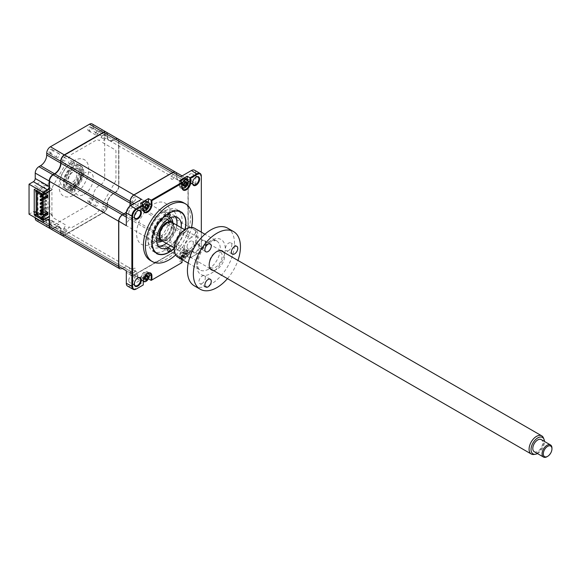 <?xml version="1.0" encoding="UTF-8"?>
<svg xmlns="http://www.w3.org/2000/svg" width="581" height="581" viewBox="0 0 581 581"><rect width="100%" height="100%" fill="white"/><g stroke="black" fill="none" stroke-linecap="round" stroke-linejoin="round"><path stroke-width="0.44" stroke-dasharray="2.9 2.18" d="M50.569 152.992A2.186 1.264 -60 0 1 49.472 153.094A2.186 1.264 -60 0 1 49.138 151.343A2.186 1.264 -60 0 1 50.569 149.419A2.186 1.264 -60 0 1 51.658 149.31A2.186 1.264 -60 0 1 51.992 151.06A2.186 1.264 -60 0 1 50.569 152.992M57.984 157.269A2.186 1.264 -60 0 1 56.887 157.378A2.186 1.264 -60 0 1 56.553 155.628A2.186 1.264 -60 0 1 57.984 153.704A2.186 1.264 -60 0 1 59.073 153.595A2.186 1.264 -60 0 1 59.407 155.345A2.186 1.264 -60 0 1 57.984 157.269M89.351 201.738A2.186 1.264 -60 0 1 88.254 201.847A2.186 1.264 -60 0 1 87.92 200.096A2.186 1.264 -60 0 1 89.351 198.172A2.186 1.264 -60 0 1 90.44 198.063A2.186 1.264 -60 0 1 90.774 199.813A2.186 1.264 -60 0 1 89.351 201.738M96.766 206.015A2.186 1.264 -60 0 1 95.669 206.124A2.186 1.264 -60 0 1 95.335 204.374A2.186 1.264 -60 0 1 96.766 202.449A2.186 1.264 -60 0 1 97.855 202.341A2.186 1.264 -60 0 1 98.189 204.091A2.186 1.264 -60 0 1 96.766 206.015M89.351 130.594A2.186 1.264 -60 0 1 88.254 130.703A2.186 1.264 -60 0 1 87.92 128.953A2.186 1.264 -60 0 1 89.351 127.028A2.186 1.264 -60 0 1 90.44 126.919A2.186 1.264 -60 0 1 90.774 128.67A2.186 1.264 -60 0 1 89.351 130.594M96.766 131.313A2.186 1.264 120 0 0 95.335 133.238A2.186 1.264 120 0 0 95.669 134.988A2.186 1.264 120 0 0 96.766 134.879A2.186 1.264 120 0 0 98.189 132.955A2.186 1.264 120 0 0 97.855 131.204A2.186 1.264 120 0 0 96.766 131.313M69.96 163.443A1.794 1.031 -60 0 1 69.059 163.53A1.794 1.031 -60 0 1 68.79 162.092A1.794 1.031 -60 0 1 69.96 160.516A1.794 1.031 -60 0 1 70.853 160.429A1.794 1.031 -60 0 1 71.129 161.867A1.794 1.031 -60 0 1 69.96 163.443M73.293 162.44A1.794 1.031 120 0 0 72.124 164.024A1.794 1.031 120 0 0 72.4 165.454A1.794 1.031 120 0 0 73.293 165.367A1.794 1.031 120 0 0 74.462 163.791A1.794 1.031 120 0 0 74.194 162.353A1.794 1.031 120 0 0 73.293 162.44M69.96 186.639A13.545 7.822 -60 0 1 63.184 187.307A13.545 7.822 -60 0 1 61.107 176.457A13.545 7.822 -60 0 1 69.96 164.517A13.545 7.822 -60 0 1 76.728 163.849A13.545 7.822 -60 0 1 78.805 174.699A13.545 7.822 -60 0 1 69.96 186.639M72.865 188.317A13.545 7.822 -60 0 1 66.089 188.985A13.545 7.822 -60 0 1 64.012 178.135A13.545 7.822 -60 0 1 72.865 166.195A13.545 7.822 -60 0 1 79.633 165.527A13.545 7.822 -60 0 1 81.71 176.377A13.545 7.822 -60 0 1 72.865 188.317M69.96 190.641A1.794 1.031 -60 0 1 69.059 190.728A1.794 1.031 -60 0 1 68.79 189.297A1.794 1.031 -60 0 1 69.96 187.714A1.794 1.031 -60 0 1 70.853 187.627A1.794 1.031 -60 0 1 71.129 189.065A1.794 1.031 -60 0 1 69.96 190.641M73.293 189.646A1.794 1.031 120 0 0 72.124 191.222A1.794 1.031 120 0 0 72.4 192.66A1.794 1.031 120 0 0 73.293 192.565A1.794 1.031 120 0 0 74.462 190.989A1.794 1.031 120 0 0 74.194 189.551A1.794 1.031 120 0 0 73.293 189.646M50.569 224.128A2.186 1.264 -60 0 1 49.472 224.237A2.186 1.264 -60 0 1 49.138 222.487A2.186 1.264 -60 0 1 50.569 220.562A2.186 1.264 -60 0 1 51.658 220.453A2.186 1.264 -60 0 1 51.992 222.203A2.186 1.264 -60 0 1 50.569 224.128M57.984 224.84A2.186 1.264 120 0 0 56.553 226.764A2.186 1.264 120 0 0 56.887 228.515A2.186 1.264 120 0 0 57.984 228.406A2.186 1.264 120 0 0 59.407 226.481A2.186 1.264 120 0 0 59.073 224.731A2.186 1.264 120 0 0 57.984 224.84M49.443 187.852A2.97 1.714 120 0 0 49.69 186.566L49.69 181.141A4.895 2.825 -60 0 1 53.147 175.15L54.759 174.22A9.085 5.251 120 0 0 61.179 163.094L61.179 161.235A4.895 2.825 -60 0 1 64.644 155.243L103.694 132.693A4.895 2.825 -60 0 1 107.158 134.69L107.158 136.55A9.085 5.251 120 0 0 113.585 140.261L115.191 139.331A4.895 2.825 -60 0 1 118.655 141.328L118.655 186.428A4.895 2.825 -60 0 1 115.191 192.42L113.585 193.35A9.085 5.251 120 0 0 107.158 204.476L107.158 206.335A4.895 2.825 -60 0 1 103.694 212.326L64.644 234.877A4.895 2.825 -60 0 1 61.179 232.879L61.179 231.02A9.085 5.251 120 0 0 54.759 227.309L53.147 228.239A4.895 2.825 -60 0 1 49.69 226.241L49.69 220.816A2.97 1.714 120 0 0 49.443 219.821M106.192 132.083A5.244 3.028 -60 0 1 107.158 134.407L107.158 134.69M92.103 123.942A5.244 3.028 -60 0 1 93.192 126.346L107.158 134.407L107.158 136.266A8.737 5.047 120 0 0 108.967 140.261A8.737 5.047 120 0 0 113.339 139.832L114.944 138.903L115.191 139.331M93.192 126.346L93.192 128.198A8.737 5.047 120 0 0 95.001 132.199A8.737 5.047 120 0 0 99.373 131.771L100.978 130.841L114.944 138.903A5.244 3.028 -60 0 1 117.565 138.641A5.244 3.028 -60 0 1 118.655 141.045L118.655 141.328M100.978 130.841A5.244 3.028 -60 0 1 103.6 130.58A5.244 3.028 -60 0 1 104.689 132.984L118.655 141.045L118.655 186.428M104.689 132.984L104.689 178.076L118.655 186.138A5.244 3.028 -60 0 1 114.944 192.558L113.339 193.488A8.737 5.047 120 0 0 107.158 204.192L107.158 206.335M35.23 217.752L35.23 212.755A2.622 1.511 120 0 0 34.686 211.557A2.622 1.511 120 0 0 33.378 211.687L29.05 214.178M104.689 178.076A5.244 3.028 -60 0 1 100.978 184.497L99.373 185.426A8.737 5.047 120 0 0 93.192 196.131L93.192 197.983L107.158 206.044A5.244 3.028 -60 0 1 103.447 212.472L64.644 234.877M61.753 235.261A5.244 3.028 -60 0 1 60.685 232.879L61.179 232.879M93.192 197.983A5.244 3.028 -60 0 1 89.481 204.403L50.431 226.953L64.397 235.014A5.244 3.028 -60 0 1 61.797 235.29M103.694 212.326L89.481 204.403M50.431 226.953A5.244 3.028 -60 0 1 47.809 227.215M47.787 227.2A5.244 3.028 -60 0 1 46.72 224.811L46.72 222.959A8.737 5.047 120 0 0 44.911 218.957A8.737 5.047 120 0 0 40.547 219.393L38.934 220.315A5.244 3.028 -60 0 1 36.312 220.577M46.72 224.811L60.685 232.879L60.685 231.02A8.737 5.047 120 0 0 58.877 227.018A8.737 5.047 120 0 0 54.512 227.454L52.9 228.384A5.244 3.028 -60 0 1 50.409 228.703M38.934 220.315L53.147 228.239M49.443 190.989L52.406 189.275L52.406 187.816A2.622 1.511 -60 0 1 52.951 185.993L65.842 163.66L63.206 162.135A3.145 1.816 -60 0 1 63.206 158.504A3.145 1.816 -60 0 1 66.35 156.688L68.994 158.206L70.468 155.643A2.622 1.511 -60 0 1 71.783 154.263L96.555 139.956A2.622 1.511 -60 0 1 97.869 139.825L99.351 140.682L101.987 136.114A3.145 1.816 -60 0 1 105.132 134.298A3.145 1.816 -60 0 1 105.132 137.929L102.496 142.498L115.387 149.942A2.622 1.511 -60 0 1 115.931 151.14L115.931 179.754A2.622 1.511 -60 0 1 115.387 181.577L102.496 203.909L105.132 205.434A3.145 1.816 -60 0 1 105.132 209.066A3.145 1.816 -60 0 1 101.987 210.881L99.351 209.363L97.869 211.927A2.622 1.511 -60 0 1 96.555 213.307L71.783 227.614A2.622 1.511 -60 0 1 70.468 227.745L68.994 226.888L66.35 231.456A3.145 1.816 -60 0 1 63.206 233.271A3.145 1.816 -60 0 1 63.206 229.64L65.842 225.072L52.951 217.628A2.622 1.511 -60 0 1 52.406 216.43L52.406 214.963L49.443 216.677M52.406 189.275L40.176 182.216L34.737 185.354L37.947 187.213L34.243 189.348M35.659 214.215L37.947 212.9L37.947 187.213M37.947 212.9L34.737 211.041L40.176 207.904L52.406 214.963M148.126 240.331A24.032 13.879 -60 0 1 158.62 216.147A24.032 13.879 -60 0 1 177.14 209.705A24.032 13.879 -60 0 1 182.114 220.707A24.032 13.879 -60 0 1 171.62 244.891A24.032 13.879 -60 0 1 153.101 251.333A24.032 13.879 -60 0 1 148.126 240.331M150.326 260.426A33.299 19.224 120 0 0 175.985 251.508A33.299 19.224 120 0 0 190.517 217.998A33.299 19.224 120 0 0 183.625 202.754M175.636 254.943A33.299 19.224 120 0 0 191.527 227.418M137.653 210.823A4.459 2.571 120 0 0 137.472 210.918A4.459 2.571 120 0 0 134.32 216.379L134.32 216.807M128.764 213.169A4.459 2.571 -60 0 1 130.703 208.681A4.459 2.571 -60 0 1 134.138 207.49A4.459 2.571 -60 0 1 135.061 209.53A4.459 2.571 -60 0 1 133.122 214.011A4.459 2.571 -60 0 1 129.686 215.21A4.459 2.571 -60 0 1 128.764 213.169M187.017 246.802A4.459 2.571 -60 0 1 188.963 242.321A4.459 2.571 -60 0 1 192.398 241.122A4.459 2.571 -60 0 1 193.32 243.163A4.459 2.571 -60 0 1 191.374 247.651A4.459 2.571 -60 0 1 187.946 248.842A4.459 2.571 -60 0 1 187.017 246.802M192.58 250.012A4.459 2.571 120 0 0 193.502 252.052A4.459 2.571 120 0 0 196.937 250.861A4.459 2.571 120 0 0 198.884 246.373A4.459 2.571 120 0 0 197.961 244.332A4.459 2.571 120 0 0 195.732 244.557A4.459 2.571 120 0 0 192.58 250.012L192.58 250.44A4.982 2.876 120 0 0 196.102 252.474A4.982 2.876 120 0 0 199.624 246.373A4.982 2.876 120 0 0 196.102 244.34A4.982 2.876 120 0 0 192.58 250.44M187.017 179.529A4.459 2.571 -60 0 1 188.963 175.048A4.459 2.571 -60 0 1 192.398 173.85A4.459 2.571 -60 0 1 193.32 175.89A4.459 2.571 -60 0 1 191.374 180.379A4.459 2.571 -60 0 1 187.946 181.57A4.459 2.571 -60 0 1 187.017 179.529M195.913 177.183A4.459 2.571 120 0 0 195.732 177.285A4.459 2.571 120 0 0 192.58 182.739L192.58 183.168M128.764 280.441A4.459 2.571 -60 0 1 130.703 275.953A4.459 2.571 -60 0 1 134.138 274.762A4.459 2.571 -60 0 1 135.061 276.803A4.459 2.571 -60 0 1 133.122 281.284A4.459 2.571 -60 0 1 129.686 282.482A4.459 2.571 -60 0 1 128.764 280.441M137.653 278.096A4.459 2.571 120 0 0 137.472 278.19A4.459 2.571 120 0 0 134.32 283.651L134.32 284.08M145.068 278.495A2.883 1.663 120 0 0 146.535 275.394A2.883 1.663 120 0 0 144.495 274.217A2.883 1.663 120 0 0 142.454 277.747A2.883 1.663 120 0 0 144.611 278.851M148.293 273.121A5.592 3.232 120 0 0 147.291 271.726A5.592 3.232 120 0 0 142.977 273.23A5.592 3.232 120 0 0 140.537 278.858L140.537 283.39L143.26 281.814M143.696 281.56L148.445 278.822L148.445 274.29A5.592 3.232 120 0 0 148.351 273.353M181.236 255.357A2.883 1.663 120 0 0 183.276 256.533A2.883 1.663 120 0 0 185.317 253.004A2.883 1.663 120 0 0 183.276 251.827A2.883 1.663 120 0 0 181.236 255.357M118.778 221.172L118.778 266.272A5.069 2.927 120 0 0 122.359 268.335L124.087 267.623A8.737 5.047 -60 0 1 128.459 267.195A8.737 5.047 -60 0 1 130.267 271.189L130.267 273.048A5.244 3.028 120 0 0 131.357 275.445A5.244 3.028 120 0 0 133.979 275.191L173.029 252.641L180.568 256.991L191.447 250.716A6.115 3.53 120 0 0 195.768 243.221L201.331 246.86L201.331 232.153L201.331 246.431A6.115 3.53 -60 0 1 197.003 253.926L189.951 258L187.227 256.432L187.227 251.9A5.592 3.232 120 0 0 186.073 249.336A5.592 3.232 120 0 0 181.759 250.839A5.592 3.232 120 0 0 179.318 256.468L179.318 260.992L182.042 262.568L182.042 258.037A5.592 3.232 120 0 1 185.993 251.188L186.363 250.97A6.115 3.53 120 0 0 182.042 258.465L179.318 256.468M187.227 256.432L179.318 260.992M201.331 246.86A5.592 3.232 -60 0 1 197.38 253.708A5.592 3.232 -60 0 1 197.373 253.708L189.951 258L189.951 253.469A5.592 3.232 120 0 0 188.789 250.905A5.592 3.232 120 0 0 185.993 251.188M127.58 286.121A6.115 3.53 120 0 0 130.638 285.823L141.517 279.541L133.855 274.973L172.906 252.43A5.069 2.927 120 0 0 176.493 246.221L176.74 244.361A8.737 5.047 -60 0 1 182.913 233.664L184.526 232.734A5.244 3.028 120 0 0 188.229 226.314L188.229 181.214A5.244 3.028 120 0 0 187.147 178.817A5.244 3.028 120 0 0 184.526 179.071L184.402 179.144A5.069 2.927 120 0 1 187.983 181.214L187.983 226.314L195.768 230.664A5.244 3.028 120 0 1 192.064 237.084L190.459 238.014L182.913 233.664M126.317 270.761A5.244 3.028 120 0 0 127.399 273.164A5.244 3.028 120 0 0 130.021 272.903L131.626 271.973A8.737 5.047 -60 0 1 135.998 271.545A8.737 5.047 -60 0 1 137.806 275.547L137.806 277.398A5.244 3.028 120 0 0 138.895 279.802A5.244 3.028 120 0 0 141.517 279.541M187.983 181.214L195.768 185.571L195.768 173.007A6.115 3.53 120 0 0 194.504 170.211M195.768 185.571A5.244 3.028 120 0 0 194.686 183.168A5.244 3.028 120 0 0 192.064 183.429L190.459 184.359A8.737 5.047 -60 0 1 186.087 184.787A8.737 5.047 -60 0 1 184.279 180.785L184.279 178.933A5.244 3.028 120 0 0 183.189 176.53A5.244 3.028 120 0 0 180.568 176.791M180.568 256.991A5.244 3.028 120 0 0 184.279 250.571L184.279 248.719A8.737 5.047 -60 0 1 190.459 238.014M187.983 226.314A5.069 2.927 120 0 1 184.402 232.516L192.064 237.084M192.064 183.429L184.526 179.071L182.913 180.001A8.737 5.047 -60 0 1 178.549 180.437A8.737 5.047 -60 0 1 176.74 176.435L176.74 174.576A5.244 3.028 120 0 0 175.651 172.179M184.279 178.933L176.493 174.576A5.069 2.927 120 0 0 172.906 172.513L133.855 195.056M141.517 199.341A5.244 3.028 120 0 0 137.806 205.761L137.806 207.613A8.737 5.047 -60 0 1 131.626 218.318L130.021 219.248A5.244 3.028 120 0 0 126.317 225.668M129.824 206.175A8.737 5.047 -60 0 1 126.389 212.123M119.86 268.814A5.244 3.028 120 0 0 122.482 268.553L130.021 272.903M133.855 274.973A5.069 2.927 120 0 1 130.267 272.903L137.806 277.398M172.906 252.43L173.029 252.641A5.244 3.028 120 0 0 176.74 246.221L184.279 250.571M195.768 243.221L195.768 230.664M191.447 250.716L197.373 253.708M185.31 182.006A2.883 1.663 120 0 0 185.317 181.868A2.883 1.663 120 0 0 183.276 180.684A2.883 1.663 120 0 0 181.236 184.221A2.883 1.663 120 0 0 183.015 185.528A2.883 1.663 120 0 0 185.252 182.499M179.318 180.793L179.318 185.324A5.592 3.232 120 0 0 180.48 187.888A5.592 3.232 120 0 0 182.194 188.062M182.419 187.997A5.592 3.232 120 0 0 187.227 180.756L187.227 179.878M182.042 182.361L182.042 187.322M146.528 204.396A2.883 1.663 120 0 0 146.535 204.258A2.883 1.663 120 0 0 144.495 203.081A2.883 1.663 120 0 0 142.454 206.611A2.883 1.663 120 0 0 144.611 207.715M144.756 207.62A2.883 1.663 120 0 0 146.514 204.563M140.537 203.183L140.537 207.715A5.592 3.232 120 0 0 141.699 210.278A5.592 3.232 120 0 0 143.413 210.453M143.638 210.387A5.592 3.232 120 0 0 148.445 203.147L148.445 202.268M143.26 204.752L143.26 209.712M147.392 273.477A5.592 3.232 120 0 0 147.211 273.578A5.592 3.232 120 0 0 143.26 280.427L143.26 284.959L140.537 283.39M143.26 280.855L140.537 278.858M190.691 257.572L190.691 253.469A6.115 3.53 120 0 0 186.363 250.97M182.042 258.465L182.042 259.562M174.336 248.232A24.032 13.879 120 0 0 185.07 229.648M74.528 169.659A10.487 6.057 -60 0 1 79.771 169.136A10.487 6.057 -60 0 1 81.384 177.539A10.487 6.057 -60 0 1 74.528 186.784A10.487 6.057 -60 0 1 69.284 187.3A10.487 6.057 -60 0 1 67.679 178.897A10.487 6.057 -60 0 1 74.528 169.659M73.293 166.086A13.98 8.076 -60 0 1 83.185 171.794A13.98 8.076 -60 0 1 73.293 188.919A13.98 8.076 -60 0 1 63.409 183.211A13.98 8.076 -60 0 1 73.293 166.086M73.91 189.283A13.98 8.076 120 0 0 83.802 172.158A13.98 8.076 120 0 0 73.91 166.449A13.98 8.076 120 0 0 64.026 183.567A13.98 8.076 120 0 0 73.91 189.283M73.91 194.984A20.974 12.107 120 0 0 88.74 169.303A20.974 12.107 120 0 0 73.91 160.741A20.974 12.107 120 0 0 59.08 186.421A20.974 12.107 120 0 0 73.91 194.984M165.861 212.399A1.75 1.009 120 0 0 165.498 211.6A1.75 1.009 120 0 0 164.154 212.065A1.75 1.009 120 0 0 163.392 213.823A1.75 1.009 120 0 0 163.755 214.621A1.75 1.009 120 0 0 165.098 214.157A1.75 1.009 120 0 0 165.861 212.399M165.861 246.649A1.75 1.009 120 0 0 165.498 245.843A1.75 1.009 120 0 0 164.154 246.315A1.75 1.009 120 0 0 163.392 248.072A1.75 1.009 120 0 0 163.755 248.871A1.75 1.009 120 0 0 165.098 248.407A1.75 1.009 120 0 0 165.861 246.649M174.344 248A23.77 13.726 120 0 0 184.867 229.771M185.76 222.458A24.467 14.126 -60 0 1 168.454 252.423A24.467 14.126 -60 0 1 151.154 242.437A24.467 14.126 -60 0 1 168.454 212.472A24.467 14.126 -60 0 1 185.76 222.458L185.76 222.814M158.322 246.148A17.481 10.088 -60 0 1 155.89 245.371A17.481 10.088 -60 0 1 152.266 237.368A17.481 10.088 -60 0 1 159.898 219.778A17.481 10.088 -60 0 1 173.363 215.101A17.481 10.088 -60 0 1 175.259 216.822M181.185 227.687A17.481 10.088 -60 0 1 170.698 245.85M176.864 225.188A17.481 10.088 -60 0 1 166.377 243.352M147.973 273.223A4.721 2.723 120 0 0 146.078 273.629A4.721 2.723 120 0 0 142.737 279.41A4.721 2.723 120 0 0 143.26 281.175M147.48 276.571A4.721 2.723 120 0 0 146.855 272.489A4.721 2.723 120 0 0 144.495 272.721A4.721 2.723 120 0 0 141.408 276.876A4.721 2.723 120 0 0 142.134 280.659A4.721 2.723 120 0 0 144.495 280.427A4.721 2.723 120 0 0 145.954 279.192M146.223 278.865A4.721 2.723 120 0 0 147.349 276.926M145.33 279.127L146.034 280.391M145.548 279.091L146.136 279.701M144.938 278.452L144.771 277.929A2.063 1.191 -60 0 1 145.802 276.128A2.063 1.191 -60 0 1 145.373 276.157A2.063 1.191 -60 0 1 144.771 275.532A2.063 1.191 -60 0 1 143.732 277.333L143.529 277.638L145.206 278.052M144.771 275.532L144.938 275.198L146.136 276.447M144.938 275.14L146.92 275.038M145.802 276.128L148.024 276.425M146.347 276.011L146.782 276.411M147.378 276.52L146.39 275.982L148.569 275.997M47.838 212.326L46.814 211.738L42.246 214.374M42.246 216.59L44.839 215.093L44.839 216.306L42.246 217.802M35.659 215.428L49.872 207.221L49.872 205.943L36.153 213.859M36.153 214.433L44.81 209.436L44.81 187.176L37.642 191.309M37.271 191.527L36.153 192.166M35.659 191.883L36.777 191.243M37.148 191.026L49.872 183.676L49.872 182.39L36.029 190.386M41.374 193.473L44.839 191.476L44.839 192.689L42.428 194.076M46.691 213.881L48.049 214.665L46.073 215.805L44.839 215.093M45.921 213.43L42.987 211.738L42.987 197.91M42.246 212.167L42.987 211.738M42.987 197.613L42.987 189.333L47.649 192.028M37.177 192.689L38.23 192.079M38.6 191.868L42.987 189.333M48.02 192.238L46.073 193.4L44.839 192.689M46.814 195.717L46.814 194.541L42.246 197.184M42.616 194.185L46.073 192.188L46.073 192.936M48.049 214.665L48.049 192.26M42.246 219.226L46.073 217.018L46.073 215.805M46.814 212.915L46.814 211.738M47.838 195.129L46.814 194.541M126.433 211.876A8.737 5.047 120 0 0 129.628 206.335M175.585 172.143A5.244 3.028 -60 0 1 176.617 174.511L176.617 176.363A8.737 5.047 120 0 0 178.425 180.364A8.737 5.047 120 0 0 182.79 179.928L184.402 179.006A5.244 3.028 -60 0 1 187.024 178.745A5.244 3.028 -60 0 1 188.106 181.141L188.106 226.241A5.244 3.028 -60 0 1 184.402 232.661L182.79 233.591A8.737 5.047 120 0 0 176.617 244.289L176.617 246.148A5.244 3.028 -60 0 1 172.906 252.568L133.855 275.118A5.244 3.028 -60 0 1 131.233 275.379A5.244 3.028 -60 0 1 130.144 272.976L130.144 271.124A8.737 5.047 120 0 0 128.336 267.122A8.737 5.047 120 0 0 123.964 267.55L122.359 268.48A5.244 3.028 -60 0 1 119.802 268.778M106.316 132.148A5.244 3.028 -60 0 1 107.405 134.552L107.405 136.404A8.737 5.047 120 0 0 109.213 140.406A8.737 5.047 120 0 0 113.585 139.97L115.191 139.048A5.244 3.028 -60 0 1 117.812 138.786A5.244 3.028 -60 0 1 118.902 141.19L118.902 186.283A5.244 3.028 -60 0 1 115.191 192.703L113.585 193.633A8.737 5.047 120 0 0 107.405 204.338L107.405 206.19A5.244 3.028 -60 0 1 103.694 212.61L64.644 235.16A5.244 3.028 -60 0 1 62.022 235.421M62 235.407A5.244 3.028 -60 0 1 60.932 233.017L60.932 231.165A8.737 5.047 120 0 0 59.124 227.164A8.737 5.047 120 0 0 54.759 227.592L53.147 228.522A5.244 3.028 -60 0 1 50.525 228.783M172.768 179.057A2.542 1.467 120 0 0 174.569 175.941A2.542 1.467 120 0 0 172.768 174.903A2.542 1.467 120 0 0 170.974 178.018A2.542 1.467 120 0 0 172.768 179.057M133.986 201.447A2.542 1.467 120 0 0 135.787 198.332A2.542 1.467 120 0 0 133.986 197.293A2.542 1.467 120 0 0 132.192 200.409A2.542 1.467 120 0 0 133.986 201.447M153.377 243.148A23.77 13.726 -60 0 1 136.571 233.446A23.77 13.726 -60 0 1 153.377 204.33A23.77 13.726 -60 0 1 170.189 214.04A23.77 13.726 -60 0 1 153.377 243.148M172.768 250.193A2.542 1.467 120 0 0 174.569 247.078A2.542 1.467 120 0 0 172.768 246.039A2.542 1.467 120 0 0 170.974 249.155A2.542 1.467 120 0 0 172.768 250.193M133.986 272.583A2.542 1.467 120 0 0 135.787 269.468A2.542 1.467 120 0 0 133.986 268.429A2.542 1.467 120 0 0 132.192 271.545A2.542 1.467 120 0 0 133.986 272.583M105.081 136.136L103.411 135.039A2.542 1.467 120 0 0 101.769 137.879L103.556 138.779L105.081 136.136M66.299 158.526L64.629 157.429A2.542 1.467 120 0 0 62.988 160.269L64.774 161.169L66.299 158.526M84.172 194.345A12.935 7.466 120 0 0 93.316 178.505A12.935 7.466 120 0 0 84.172 173.225A12.935 7.466 120 0 0 75.022 189.065A12.935 7.466 120 0 0 84.172 194.345M49.443 191.418L51.912 189.994L51.912 214.825L49.443 216.248M105.081 207.272L103.411 206.175A2.542 1.467 120 0 0 101.769 209.015L103.556 209.915L105.081 207.272M66.299 229.662L64.629 228.573A2.542 1.467 120 0 0 62.988 231.405L64.774 232.313L66.299 229.662M184.86 251.239A4.721 2.723 120 0 0 181.519 257.02A4.721 2.723 120 0 0 182.499 259.184A4.721 2.723 120 0 0 184.86 258.952A4.721 2.723 120 0 0 188.193 253.171A4.721 2.723 120 0 0 187.22 251.007A4.721 2.723 120 0 0 184.86 251.239M183.393 256.461L183.16 256.025A11.94 4.728 -12.3 0 0 183.988 255.662L184.918 254.057A11.94 4.728 -107.7 0 0 184.816 253.163L185.702 252.648A11.94 8.526 43.8 0 1 185.876 253.505L186.806 254.035A11.94 4.728 -12.3 0 0 187.351 253.606L187.351 254.623A11.94 8.526 -163.8 0 1 186.806 255.153L185.876 256.758A11.94 8.526 43.8 0 1 185.702 257.492L184.816 258A11.94 4.728 -107.7 0 0 184.918 257.31L183.356 255.153A2.063 1.191 -60 0 1 183.552 255.538L184.918 257.31L183.988 256.78A11.94 8.526 -163.8 0 1 183.16 257.049L183.393 256.461M184.155 253.766L186.363 254.166L184.591 253.737A2.063 1.191 -60 0 1 184.155 253.766A2.063 1.191 -60 0 1 183.552 253.142A2.063 1.191 -60 0 1 182.514 254.943A2.063 1.191 -60 0 1 183.356 255.153M183.276 258.037A4.721 2.723 120 0 0 186.356 253.875A4.721 2.723 120 0 0 185.637 250.091A4.721 2.723 120 0 0 183.276 250.331A4.721 2.723 120 0 0 180.19 254.485A4.721 2.723 120 0 0 180.916 258.269A4.721 2.723 120 0 0 183.276 258.037M183.719 256.061L184.816 258M182.514 254.943L183.988 256.78M183.988 255.662L182.311 255.248L183.16 256.025M183.552 253.142L183.719 252.808L184.918 254.057M183.719 252.808L185.876 253.505M187.351 253.606L185.128 253.621M143.26 205.906A4.721 2.723 120 0 0 142.737 208.274A4.721 2.723 120 0 0 143.333 210.126M142.12 204.098A4.721 2.723 120 0 0 142.134 209.516A4.721 2.723 120 0 0 144.495 209.283A4.721 2.723 120 0 0 145.962 208.042A4.721 2.723 120 0 0 147.349 205.783M147.48 205.434A4.721 2.723 120 0 0 146.855 201.346M145.889 207.954L145.497 207.497M144.938 207.373L146.034 209.254M144.516 207.402L143.732 206.19A2.063 1.191 -60 0 1 144.575 206.408A2.063 1.191 -60 0 1 144.771 206.792L146.136 208.564M144.771 206.792A2.063 1.191 -60 0 1 145.802 204.991A2.063 1.191 -60 0 1 145.373 205.02A2.063 1.191 -60 0 1 144.771 204.389L146.209 204.468M145.802 204.991L148.024 205.289M146.347 204.875L146.782 205.275M147.378 205.383L146.39 204.846L148.569 204.853M146.034 204.41L144.938 204.062L146.136 205.311M72.676 169.303A9.616 5.549 -60 0 1 79.474 173.225A9.616 5.549 -60 0 1 72.676 184.998A9.616 5.549 -60 0 1 65.878 181.076A9.616 5.549 -60 0 1 72.676 169.303L73.293 168.94A10.487 6.057 120 0 0 65.878 181.788A10.487 6.057 120 0 0 73.293 186.065A10.487 6.057 120 0 0 80.708 173.225A10.487 6.057 120 0 0 73.293 168.94L72.676 169.303M72.676 182.071A6.028 3.479 120 0 0 76.939 174.685A6.028 3.479 120 0 0 72.676 172.223A6.028 3.479 120 0 0 68.413 179.609A6.028 3.479 120 0 0 72.676 182.071M161.787 220.032A10.487 6.057 -60 0 1 167.03 219.509A10.487 6.057 -60 0 1 168.635 227.919A10.487 6.057 -60 0 1 161.787 237.157A10.487 6.057 -60 0 1 156.543 237.673A10.487 6.057 -60 0 1 154.931 229.27A10.487 6.057 -60 0 1 161.787 220.032M171.896 222.349A10.487 6.057 -60 0 1 173.77 226.953A10.487 6.057 -60 0 1 166.355 239.793L166.355 239.793A10.487 6.057 -60 0 1 161.431 240.476M166.972 239.437L166.972 239.437A9.616 5.549 120 0 0 173.77 227.665A9.616 5.549 120 0 0 166.972 223.743A9.616 5.549 120 0 0 160.174 235.516A9.616 5.549 120 0 0 166.972 239.437L166.355 239.793L166.972 239.437M156.71 241.74A13.98 8.076 -60 0 1 153.718 230.802A13.98 8.076 -60 0 1 163.021 217.89A13.98 8.076 -60 0 1 170.632 217.628M172.884 222.893A13.98 8.076 -60 0 1 163.021 240.723A13.98 8.076 -60 0 1 162.397 241.057M180.902 181.708A4.721 2.723 120 0 0 180.916 187.126A4.721 2.723 120 0 0 183.276 186.893A4.721 2.723 120 0 0 184.743 185.651M185.005 185.339A4.721 2.723 120 0 0 186.261 183.044M186.276 183A4.721 2.723 120 0 0 185.637 178.955M182.042 183.516A4.721 2.723 120 0 0 181.519 185.884A4.721 2.723 120 0 0 182.114 187.736M183.16 185.905L182.26 184.141L183.988 184.526M184.816 182.02L183.719 181.671L184.918 182.921M183.719 181.671L183.552 181.998A2.063 1.191 -60 0 1 182.514 183.799L183.298 185.005M182.514 183.799A2.063 1.191 -60 0 1 183.356 184.017A2.063 1.191 -60 0 1 183.552 184.402L184.918 186.174M183.552 184.402A2.063 1.191 -60 0 1 184.591 182.601L185.128 182.485M183.719 184.925L184.279 185.107M90.585 202.319A2.019 1.162 -60 0 1 89.154 201.491A2.019 1.162 -60 0 1 90.585 199.022A2.019 1.162 -60 0 1 92.009 199.842A2.019 1.162 -60 0 1 90.585 202.319M51.803 153.566A2.019 1.162 -60 0 1 50.373 152.745A2.019 1.162 -60 0 1 51.803 150.268A2.019 1.162 -60 0 1 53.227 151.096A2.019 1.162 -60 0 1 51.803 153.566M51.803 224.709A2.019 1.162 -60 0 1 50.373 223.881A2.019 1.162 -60 0 1 51.803 221.412A2.019 1.162 -60 0 1 53.227 222.232A2.019 1.162 -60 0 1 51.803 224.709M90.585 131.175A2.019 1.162 -60 0 1 89.154 130.355A2.019 1.162 -60 0 1 90.585 127.878A2.019 1.162 -60 0 1 92.009 128.706A2.019 1.162 -60 0 1 90.585 131.175M176.973 223.721A20.974 12.107 120 0 0 162.404 211.825A20.974 12.107 120 0 0 147.574 237.513A20.974 12.107 120 0 0 162.404 246.075A20.974 12.107 120 0 0 165.157 244.187M166.239 243.279A20.974 12.107 120 0 0 176.726 225.116M162.404 240.367A13.98 8.076 120 0 0 172.288 223.242A13.98 8.076 120 0 0 162.404 217.534A13.98 8.076 120 0 0 152.512 234.659A13.98 8.076 120 0 0 162.404 240.367M40.968 203.553L45.739 200.801L45.739 199.886L42.246 201.905M42.246 202.82L46.531 200.343L46.531 201.258L42.246 203.728M45.739 199.886L46.531 200.343M45.739 200.801L46.531 201.258M42.246 210.867L46.531 208.39L45.739 207.933L40.176 211.143M45.739 207.933L45.739 207.018L42.246 209.037M42.246 209.952L46.531 207.475L46.531 208.39M42.246 213.517L46.531 211.048L46.531 211.956L42.29 214.404M46.531 211.956L45.739 211.499L40.176 214.716M45.739 211.499L45.739 210.591L42.246 212.61M45.739 210.591L46.531 211.048M42.246 206.386L46.531 203.909L46.531 204.824L42.246 207.301M46.531 204.824L45.739 204.367L40.968 207.119M45.739 204.367L45.739 203.452L42.246 205.471M45.739 203.452L46.531 203.909M42.246 199.247L46.531 196.777L46.531 197.685L42.246 200.162M43.241 197.758L45.739 196.32L45.739 197.228L40.176 200.445M42.246 195.681L46.531 193.204L46.531 194.119L42.246 196.596M46.531 194.119L45.739 193.662L40.176 196.872M45.739 193.662L45.739 192.747L42.246 194.766M45.739 192.747L46.531 193.204M537.44 453.55A9.478 5.469 120 0 0 544.433 442.025A9.478 5.469 120 0 0 544.433 441.444M543.431 437.878A10.487 6.057 -60 0 1 543.91 440.921A10.487 6.057 -60 0 1 533.859 454.465M172.216 222.508A10.487 6.057 -60 0 1 174.387 227.578A10.487 6.057 -60 0 1 169.703 237.978A10.487 6.057 -60 0 1 161.729 240.672M551.95 448.329A6.994 4.038 -60 0 1 547.004 456.71M534.244 451.706A6.994 4.038 120 0 0 539.56 449.905A6.994 4.038 120 0 0 542.676 442.976A6.994 4.038 120 0 0 541.231 439.592M76.874 174.874A5.941 3.428 -60 0 1 72.545 182.071A5.941 3.428 -60 0 1 68.478 179.42A5.941 3.428 -60 0 1 72.807 172.223A5.941 3.428 -60 0 1 76.874 174.874M202.144 283.434A4.51 2.6 -60 0 1 199.886 283.659A4.51 2.6 -60 0 1 199.196 280.042A4.51 2.6 -60 0 1 202.144 276.069A4.51 2.6 -60 0 1 204.396 275.844A4.51 2.6 -60 0 1 205.086 279.461A4.51 2.6 -60 0 1 202.144 283.434M223.678 252.219A10.923 6.304 -60 0 1 216.902 269.337A10.923 6.304 -60 0 1 213.191 270.383M215.667 252.212L216.902 251.5L215.667 252.212A9.173 5.294 120 0 0 209.182 263.447A9.173 5.294 120 0 0 215.667 267.195A9.173 5.294 120 0 0 222.153 255.96A9.173 5.294 120 0 0 215.667 252.212M202.144 248.109A4.51 2.6 -60 0 1 199.886 248.334A4.51 2.6 -60 0 1 199.196 244.724A4.51 2.6 -60 0 1 202.144 240.745A4.51 2.6 -60 0 1 204.396 240.527A4.51 2.6 -60 0 1 205.086 244.136A4.51 2.6 -60 0 1 202.144 248.109M177.786 257.107A16.689 9.637 120 0 0 186.131 256.279A16.689 9.637 120 0 0 197.032 241.573A16.689 9.637 120 0 0 194.475 228.195M185.513 229.379A15.818 9.129 -60 0 1 196.698 235.835A15.818 9.129 -60 0 1 185.513 255.212A15.818 9.129 -60 0 1 174.329 248.748M228.631 250.476A4.51 2.6 -60 0 1 226.379 250.701A4.51 2.6 -60 0 1 225.689 247.085A4.51 2.6 -60 0 1 228.631 243.112A4.51 2.6 -60 0 1 230.889 242.894A4.51 2.6 -60 0 1 231.579 246.504A4.51 2.6 -60 0 1 228.631 250.476M194.323 285.83A33.299 19.224 120 0 0 210.968 284.182A33.299 19.224 120 0 0 232.72 254.841A33.299 19.224 120 0 0 227.621 228.159M227.461 278.619A33.299 19.224 120 0 0 237.949 260.455M33.378 211.687L35.23 212.755M100.978 184.497L114.944 192.558M99.373 185.426L113.339 193.488M93.192 196.131L107.158 204.192M46.72 222.959L60.685 231.02M40.547 219.393L54.512 227.454M93.192 128.198L107.158 136.266M99.373 131.771L113.339 139.832M187.227 251.9L190.691 253.469M184.279 248.719L176.74 244.361M190.459 184.359L182.913 180.001M184.279 180.785L176.74 176.435M137.806 205.761L134.102 203.619M137.806 207.613L132.49 204.548M131.626 218.318L126.317 215.253M126.317 217.105L130.021 219.248M131.626 271.973L124.087 267.623M137.806 275.547L130.267 271.189M195.768 173.007L201.331 176.217M187.227 180.756L188.121 181.272M179.318 185.324L182.042 186.893M140.537 207.715L143.26 209.283M148.445 203.147L149.339 203.662M148.445 274.29L149.339 274.806M130.638 285.823L136.201 289.033M73.293 187.496A12.237 7.066 120 0 0 81.943 172.513A12.237 7.066 120 0 0 73.293 167.517A12.237 7.066 120 0 0 64.644 182.499A12.237 7.066 120 0 0 73.293 187.496M107.405 134.552L176.617 174.511M107.405 136.404L176.617 176.363M113.585 139.97L182.79 179.928M115.191 139.048L184.402 179.006M118.902 141.19L188.106 181.141M118.902 186.283L188.106 226.241M53.147 228.522L122.359 268.48M54.759 227.592L123.964 267.55M60.932 231.165L130.144 271.124M60.932 233.017L130.144 272.976M64.644 235.16L133.855 275.118M103.694 212.61L172.906 252.568M107.405 206.19L176.617 246.148M107.405 204.338L176.617 244.289M113.585 193.633L182.79 233.591M115.191 192.703L184.402 232.661M156.594 239.706A12.237 7.066 -60 0 1 155.112 229.807A12.237 7.066 -60 0 1 163.021 219.32A12.237 7.066 -60 0 1 168.81 218.543M171.417 222.044A12.237 7.066 -60 0 1 163.021 239.299A12.237 7.066 -60 0 1 160.93 240.207M208.499 269.192A16.689 9.637 -60 0 1 200.155 270.02A16.689 9.637 -60 0 1 197.598 256.642A16.689 9.637 -60 0 1 208.499 241.936A16.689 9.637 -60 0 1 216.844 241.108A16.689 9.637 -60 0 1 219.4 254.485A16.689 9.637 -60 0 1 208.499 269.192M210.968 240.512A20.19 11.656 120 0 0 196.698 265.234A20.19 11.656 120 0 0 210.968 273.477A20.19 11.656 120 0 0 225.246 248.748A20.19 11.656 120 0 0 210.968 240.512M56.887 157.378L49.472 153.094M95.669 206.124L88.254 201.847M95.669 134.988L88.254 130.703M72.4 165.454L69.059 163.53M66.089 188.985L63.184 187.307M72.4 192.66L69.059 190.728M56.887 228.515L49.472 224.237M59.073 224.731L51.658 220.453M74.194 189.551L70.853 187.627M34.686 211.557L48.651 219.618M44.911 218.957L58.877 227.018M95.001 132.199L108.967 140.261M103.6 130.58L106.091 132.018M106.301 132.141L117.565 138.641M79.633 165.527L76.728 163.849M74.194 162.353L70.853 160.429M97.855 131.204L90.44 126.919M97.855 202.341L90.44 198.063M59.073 153.595L51.658 149.31M180.967 211.92L177.14 209.705M137.472 210.918L137.842 210.707M139.701 210.7L134.138 207.49M197.961 244.332L192.398 241.122M195.732 244.557L196.102 244.34M197.961 177.06L192.398 173.85M195.732 177.285L196.102 177.067M139.701 277.972L134.138 274.762M137.472 278.19L137.842 277.979M186.073 249.336L188.789 250.905M135.242 285.692L129.686 282.482M193.502 184.78L187.946 181.57M187.147 178.817L194.686 183.168M186.087 184.787L178.549 180.437M183.189 176.53L182.107 175.905M131.233 275.379L127.399 273.164M135.998 271.545L128.459 267.195M138.895 279.802L131.357 275.445M193.502 252.052L187.946 248.842M180.48 187.888L183.197 189.457M141.699 210.278L144.415 211.847M147.211 273.578L147.581 273.36M197.38 253.708L197.003 253.926M147.291 271.726L150.007 273.295M135.242 218.42L129.686 215.21M156.935 253.548L153.101 251.333M69.284 187.3C69.299 187.961 70.751 187.757 73.656 186.697C76.953 184.62 79.35 181.381 80.839 176.965C82.306 169.55 80.432 170.226 79.771 169.136M165.498 211.6L169.826 214.091M165.498 245.843L169.826 248.341M168.955 252.139L168.454 252.423M173.363 215.101L177.692 217.599M155.89 245.371L160.211 247.869M163.755 248.871L168.076 251.37M163.755 214.621L168.076 217.12M146.855 272.489L148.068 273.186M142.134 280.659L143.26 281.306M146.121 276.295L145.373 276.157M109.213 140.406L178.425 180.364M117.812 138.786L175.549 172.121M175.629 172.165L187.024 178.745M59.124 227.164L128.336 267.122M185.637 250.091L187.22 251.007M180.916 258.269L182.499 259.184M142.134 209.516L143.354 210.22M145.061 206.981L144.575 206.408M146.121 205.151L145.373 205.02M65.878 181.076L65.878 181.788M167.205 219.618L167.03 219.509C167.008 218.855 165.556 219.059 162.658 220.119C156.253 223.278 152.491 236.169 156.543 237.673L156.717 237.782M173.77 227.665L173.77 226.953M183.843 184.591L183.356 184.017M180.916 187.126L182.136 187.83M210.133 268.618L174.351 247.956M220.62 250.455L184.838 229.793M205.819 287.079L199.886 283.659M209.182 263.447L209.182 264.878M205.819 251.762L199.886 248.334M188.222 263.128L200.155 270.02C194.156 268.393 199.784 247.092 210.249 242.11C214.796 240.461 216.996 240.127 216.844 241.108L204.911 234.223M232.313 254.129L226.379 250.701M236.816 246.315L230.889 242.894M210.329 243.947L204.396 240.527M210.329 279.272L204.396 275.844"/><path stroke-width="0.87" d="M50.409 228.703A5.244 3.028 -60 0 1 50.278 228.638A5.244 3.028 -60 0 1 49.196 226.241L49.196 220.816A2.622 1.511 120 0 0 48.651 219.618A2.622 1.511 120 0 0 47.344 219.749L43.016 222.247L29.05 214.178L29.05 184.213L33.378 181.715L47.344 189.776L47.591 190.205L43.263 192.703L43.016 192.275L47.344 189.776A2.622 1.511 120 0 0 49.196 186.566L49.196 181.141A5.244 3.028 -60 0 1 52.9 174.721L53.024 174.939M47.591 190.205A2.97 1.714 120 0 0 49.443 187.852M33.378 181.715A2.622 1.511 120 0 0 35.23 178.505L35.23 173.08A5.244 3.028 -60 0 1 38.934 166.66L52.9 174.721L54.512 173.792A8.737 5.047 120 0 0 60.685 163.094L60.94 161.235M38.934 166.66L40.547 165.73A8.737 5.047 120 0 0 46.72 155.025L46.72 153.173L60.685 161.235A5.244 3.028 -60 0 1 64.397 154.815L103.447 132.265A5.244 3.028 -60 0 1 106.069 132.01A5.244 3.028 -60 0 1 106.192 132.083M50.278 228.638L36.312 220.577A5.244 3.028 -60 0 1 35.23 218.18L35.23 217.752M61.797 235.29A5.244 3.028 -60 0 1 61.775 235.276A5.244 3.028 -60 0 1 61.753 235.261L47.809 227.215A5.244 3.028 -60 0 1 47.787 227.2M49.443 220.816L47.591 219.603L43.016 222.247M49.443 219.821A2.97 1.714 120 0 0 47.591 219.603M49.443 216.677L43.263 220.243L34.243 215.035L34.243 189.348L43.263 194.555L49.443 190.989M34.243 215.035L35.659 214.215M43.263 220.243L43.263 222.102M43.263 192.703L43.263 194.555M29.05 184.213L43.016 192.275M46.72 153.173A5.244 3.028 -60 0 1 50.431 146.753L89.481 124.203A5.244 3.028 -60 0 1 92.103 123.942L106.069 132.01M185.07 229.648A24.032 13.879 120 0 0 185.942 222.922A24.032 13.879 120 0 0 180.967 211.92A24.032 13.879 120 0 0 162.448 218.362A24.032 13.879 120 0 0 151.961 242.546A24.032 13.879 120 0 0 156.935 253.548A24.032 13.879 120 0 0 174.336 248.232M191.527 227.418A33.299 19.224 120 0 0 192.493 219.139A33.299 19.224 120 0 0 185.6 203.895L183.625 202.754A33.299 19.224 120 0 0 157.967 211.673A33.299 19.224 120 0 0 143.427 245.182A33.299 19.224 120 0 0 150.326 260.426L152.302 261.566A33.299 19.224 120 0 0 175.636 254.943M185.6 203.895A33.299 19.224 120 0 0 159.942 212.82A33.299 19.224 120 0 0 145.41 246.322A33.299 19.224 120 0 0 152.302 261.566M141.365 212.74A4.982 2.876 120 0 0 137.842 210.707A4.982 2.876 120 0 0 134.32 216.807A4.982 2.876 120 0 0 137.842 218.841A4.982 2.876 120 0 0 141.365 212.74M134.327 216.582A4.459 2.571 120 0 0 135.242 218.42A4.459 2.571 120 0 0 138.677 217.221A4.459 2.571 120 0 0 140.624 212.74A4.459 2.571 120 0 0 139.701 210.7A4.459 2.571 120 0 0 137.653 210.823M192.587 182.95A4.459 2.571 120 0 0 193.502 184.78A4.459 2.571 120 0 0 196.937 183.589A4.459 2.571 120 0 0 198.884 179.101A4.459 2.571 120 0 0 197.961 177.06A4.459 2.571 120 0 0 195.913 177.183M199.624 179.101A4.982 2.876 120 0 0 196.102 177.067A4.982 2.876 120 0 0 192.58 183.168A4.982 2.876 120 0 0 196.102 185.201A4.982 2.876 120 0 0 199.624 179.101M134.327 283.855A4.459 2.571 120 0 0 135.242 285.692A4.459 2.571 120 0 0 138.677 284.494A4.459 2.571 120 0 0 140.624 280.013A4.459 2.571 120 0 0 139.701 277.972A4.459 2.571 120 0 0 137.653 278.096M141.365 280.013A4.982 2.876 120 0 0 137.842 277.979A4.982 2.876 120 0 0 134.32 284.08A4.982 2.876 120 0 0 137.842 286.113A4.982 2.876 120 0 0 141.365 280.013M145.33 279.127L144.938 278.452L147.095 279.149A11.94 8.526 43.8 0 1 146.92 279.882L146.034 280.391A11.94 4.728 -107.7 0 0 146.136 279.701L145.206 279.17A11.94 8.526 -163.8 0 1 144.379 279.439L144.611 278.851A2.883 1.663 120 0 0 144.981 278.575M143.26 281.814L143.696 281.56M182.042 259.562L182.042 262.568L151.91 279.962L151.91 275.859A6.115 3.53 120 0 0 147.581 273.36A6.115 3.53 120 0 0 143.26 280.855L143.26 284.959L136.571 288.815A5.592 3.232 -60 0 1 132.613 286.535L132.613 216.321A5.592 3.232 -60 0 1 136.571 209.472L143.26 205.609L143.26 209.712A6.115 3.53 120 0 0 147.581 212.21A6.115 3.53 120 0 0 151.91 204.715L151.91 200.619L151.169 200.191L182.042 182.361L179.318 180.793L187.227 176.225L189.951 177.801L197.003 173.726A6.115 3.53 -60 0 1 200.067 173.421A6.115 3.53 -60 0 1 201.331 176.217L201.331 232.153L201.331 176.217M126.389 212.123A8.737 5.047 -60 0 1 124.087 213.968L122.482 214.897A5.244 3.028 120 0 0 118.778 221.317L118.778 266.41L126.317 270.761L126.317 283.325A6.115 3.53 120 0 0 127.58 286.121L133.143 289.331A6.115 3.53 -60 0 1 131.872 286.535L131.872 216.321A6.115 3.53 -60 0 1 136.201 208.826L143.26 204.752L140.537 203.183L148.445 198.615L151.169 200.191L151.169 204.715A5.592 3.232 120 0 1 148.729 210.351A5.592 3.232 120 0 1 144.415 211.847A5.592 3.232 120 0 1 143.26 209.283M200.067 173.421L194.504 170.211A6.115 3.53 120 0 0 191.447 170.509L180.568 176.791L173.029 172.441L133.855 195.056A5.069 2.927 120 0 0 130.267 201.266L130.267 203.263A8.737 5.047 -60 0 1 129.824 206.175M182.107 175.905L175.651 172.179A5.244 3.028 120 0 0 173.029 172.441M122.359 214.963L122.359 214.963A5.069 2.927 120 0 0 118.778 221.172L126.317 225.668L126.317 213.111A6.115 3.53 120 0 1 130.638 205.616L141.517 199.341L133.979 194.984A5.244 3.028 120 0 0 130.267 201.411L134.102 203.619M118.778 266.41A5.244 3.028 120 0 0 119.86 268.814L62.022 235.421A5.244 3.028 -60 0 1 62 235.407M185.252 182.499A2.883 1.663 120 0 0 185.31 182.006M187.227 179.878L187.227 176.225M182.042 186.893A5.592 3.232 120 0 0 183.197 189.457A5.592 3.232 120 0 0 187.51 187.953A5.592 3.232 120 0 0 189.951 182.325L189.951 177.801L190.691 178.229L197.373 174.365A5.592 3.232 -60 0 1 201.331 176.646M144.516 207.402L145.206 208.027A11.94 8.526 -163.8 0 1 144.379 208.296L144.611 207.715A2.883 1.663 120 0 0 144.756 207.62M143.333 210.126A4.721 2.723 120 0 0 143.718 210.431A4.721 2.723 120 0 0 146.078 210.199A4.721 2.723 120 0 0 149.411 204.418A4.721 2.723 120 0 0 148.438 202.261L148.445 198.615M182.042 262.568L151.169 280.391L151.169 275.859A5.592 3.232 120 0 0 150.007 273.295A5.592 3.232 120 0 0 147.392 273.477M143.26 284.959L136.201 289.033A6.115 3.53 -60 0 1 133.143 289.331M143.26 204.752L143.26 205.609M151.91 200.619L182.042 183.218L182.042 187.322A6.115 3.53 120 0 0 186.363 189.82A6.115 3.53 120 0 0 190.691 182.325L190.691 178.229M182.042 182.361L182.042 183.218M148.453 278.822L151.169 280.391L151.91 279.962M170.189 214.897A1.75 1.009 120 0 0 169.826 214.091A1.75 1.009 120 0 0 168.475 214.563A1.75 1.009 120 0 0 167.713 216.321A1.75 1.009 120 0 0 168.076 217.12A1.75 1.009 120 0 0 169.427 216.655A1.75 1.009 120 0 0 170.189 214.897M170.189 249.147A1.75 1.009 120 0 0 169.826 248.341A1.75 1.009 120 0 0 168.475 248.813A1.75 1.009 120 0 0 167.713 250.571A1.75 1.009 120 0 0 168.076 251.37A1.75 1.009 120 0 0 169.427 250.905A1.75 1.009 120 0 0 170.189 249.147M184.867 229.771A23.77 13.726 120 0 0 185.76 223.031A23.77 13.726 120 0 0 168.955 213.321A23.77 13.726 120 0 0 152.142 242.437A23.77 13.726 120 0 0 168.955 252.139A23.77 13.726 120 0 0 174.344 248M170.698 245.85A17.481 10.088 -60 0 1 160.211 247.869A17.481 10.088 -60 0 1 156.594 239.866A17.481 10.088 -60 0 1 164.22 222.276A17.481 10.088 -60 0 1 177.692 217.599A17.481 10.088 -60 0 1 181.308 225.595A17.481 10.088 -60 0 1 181.185 227.687M175.259 216.822A17.481 10.088 -60 0 1 176.987 223.097A17.481 10.088 -60 0 1 176.864 225.188M166.377 243.352A17.481 10.088 -60 0 1 158.322 246.148M144.611 278.851L144.379 278.415A11.94 4.728 -12.3 0 0 145.206 278.052L146.136 276.447A11.94 4.728 -107.7 0 0 146.034 275.554L146.92 275.038A11.94 8.526 43.8 0 1 147.095 275.895L148.024 276.425A11.94 4.728 -12.3 0 0 148.569 275.997L148.569 277.014A11.94 8.526 -163.8 0 1 148.024 277.544L147.095 279.149M146.121 276.295L148.024 276.425M143.26 281.175A4.721 2.723 120 0 0 143.718 281.574A4.721 2.723 120 0 0 146.078 281.342A4.721 2.723 120 0 0 149.411 275.561A4.721 2.723 120 0 0 148.438 273.397A4.721 2.723 120 0 0 147.973 273.223M144.771 277.929L145.548 279.091M146.782 276.411L148.024 277.544M147.378 276.52L148.569 277.014M119.802 268.778A5.244 3.028 -60 0 1 119.737 268.742L50.525 228.783A5.244 3.028 -60 0 1 49.443 226.379L49.443 216.248L43.263 219.821L43.263 217.033L47.838 214.396L47.838 212.326L43.263 214.963L43.263 199.842L42.246 199.247L46.814 196.61L46.814 195.717M43.263 199.842L47.838 197.199L46.814 196.61M43.263 214.963L42.246 214.374L42.246 199.247L40.968 199.987L40.968 200.895L42.246 200.162M43.263 217.033L42.246 216.444L46.814 213.808L46.814 212.915M47.838 214.396L46.814 213.808M43.263 219.821L42.246 219.226L42.246 216.444M42.246 217.802L41.004 218.514L41.004 217.301L42.246 216.59M36.153 213.859L35.659 214.142L35.659 215.428L41.004 218.514M35.659 214.142L36.153 214.433L36.153 192.166L35.659 191.883L36.029 190.386M37.642 191.309L37.271 191.527M36.777 191.243L37.148 191.026M42.428 194.076L41.004 194.896L37.177 192.689L37.177 215.093L41.004 217.301M41.374 193.473L41.004 194.896M41.004 193.684L35.659 190.597M46.691 213.881L45.921 213.43M37.177 215.093L42.246 212.167M38.23 192.079L38.6 191.868M47.649 192.028L48.02 192.238M47.838 197.199L47.838 195.129L43.263 197.772L42.246 197.184L42.616 194.185M46.073 193.364L46.073 192.936M40.968 200.895L40.176 200.445L40.176 199.53L43.241 197.758L43.263 194.984L49.443 191.418L49.443 181.287A5.244 3.028 -60 0 1 53.147 174.866L54.759 173.937A8.737 5.047 120 0 0 60.932 163.232L60.932 161.38A5.244 3.028 -60 0 1 64.644 154.96L103.694 132.41A5.244 3.028 -60 0 1 106.316 132.148L175.527 172.107A5.244 3.028 -60 0 1 175.585 172.143M42.246 194.395L43.263 194.984M49.443 216.248L49.443 191.418M119.737 268.742A5.244 3.028 -60 0 1 118.655 266.338L118.655 221.245A5.244 3.028 -60 0 1 122.359 214.825L123.964 213.895A8.737 5.047 120 0 0 126.433 211.876M129.628 206.335A8.737 5.047 120 0 0 130.144 203.19L130.144 201.338A5.244 3.028 -60 0 1 133.855 194.918L172.906 172.368A5.244 3.028 -60 0 1 175.527 172.107L175.629 172.165M142.12 204.098A4.721 2.723 120 0 1 144.495 201.578A4.721 2.723 120 0 1 146.855 201.346L148.438 202.261A4.721 2.723 120 0 0 146.078 202.493A4.721 2.723 120 0 0 143.26 205.906M144.611 207.715L144.379 207.279A11.94 4.728 -12.3 0 0 145.206 206.916L146.136 205.311A11.94 4.728 -107.7 0 0 146.034 204.41L146.92 203.902A11.94 8.526 43.8 0 1 147.095 204.752L148.024 205.289A11.94 4.728 -12.3 0 0 148.569 204.853L148.569 205.877A11.94 8.526 -163.8 0 1 148.024 206.4L147.095 208.005A11.94 8.526 43.8 0 1 146.92 208.739L146.034 209.254A11.94 4.728 -107.7 0 0 146.136 208.564L145.061 206.981M146.121 205.151L148.024 205.289M145.889 207.954L146.92 208.739M146.136 208.564L145.206 208.027M146.209 204.468L147.095 204.752M146.782 205.275L148.024 206.4M147.378 205.383L148.569 205.877M161.431 240.476A10.487 6.057 -60 0 1 161.111 240.316A10.487 6.057 -60 0 1 159.506 231.913A10.487 6.057 -60 0 1 166.355 222.668A10.487 6.057 -60 0 1 171.598 222.153A10.487 6.057 -60 0 1 171.896 222.349M170.632 217.628A13.98 8.076 -60 0 1 172.884 222.893M162.397 241.057A13.98 8.076 -60 0 1 156.71 241.74M182.114 187.736A4.721 2.723 120 0 0 182.499 188.041A4.721 2.723 120 0 0 184.86 187.808A4.721 2.723 120 0 0 188.193 182.027A4.721 2.723 120 0 0 187.22 179.87L185.637 178.955A4.721 2.723 120 0 0 183.276 179.188A4.721 2.723 120 0 0 180.902 181.708M187.22 179.87A4.721 2.723 120 0 0 184.86 180.103A4.721 2.723 120 0 0 182.042 183.516M184.918 186.174L183.988 185.637A11.94 8.526 -163.8 0 1 183.16 185.905L183.16 184.889A11.94 4.728 -12.3 0 0 183.988 184.526L184.918 182.921A11.94 4.728 -107.7 0 0 184.816 182.02L185.702 181.512A11.94 8.526 43.8 0 1 185.876 182.361L186.806 182.899A11.94 4.728 -12.3 0 0 187.351 182.463L187.351 183.487A11.94 8.526 -163.8 0 1 186.806 184.01L185.876 185.615A11.94 8.526 43.8 0 1 185.702 186.348L184.816 186.864A11.94 4.728 -107.7 0 0 184.918 186.174L183.843 184.591M184.591 182.601L185.128 182.485L186.806 184.01M184.279 185.107L185.876 185.615M185.128 182.485L187.351 183.487M165.157 244.187A20.974 12.107 120 0 0 166.239 243.279M176.726 225.116A20.974 12.107 120 0 0 176.973 223.721M42.246 201.905L40.176 203.096L40.968 203.553L42.246 202.82M40.968 204.468L40.968 203.553L40.176 204.011L40.968 204.468L42.246 203.728M40.176 204.011L40.176 203.096M42.246 209.037L40.176 210.235L40.176 211.143L40.968 211.6L42.246 210.867M40.968 211.6L40.968 210.685L42.246 209.952M40.176 210.235L40.968 210.685M42.246 212.61L40.176 213.801L40.176 214.716L40.968 215.166L40.968 214.258L42.246 213.517M40.176 213.801L40.968 214.258M40.968 215.166L42.29 214.404M40.176 207.577L40.176 206.662L40.968 207.119L40.176 207.577L40.968 208.034L40.968 207.119L42.246 206.386M40.968 208.034L42.246 207.301M42.246 205.471L40.176 206.662M40.176 199.53L40.968 199.987M45.761 196.327L46.531 196.777M42.246 194.766L40.176 195.964L40.176 196.872L40.968 197.329L40.968 196.414L42.246 195.681M40.176 195.964L40.968 196.414M40.968 197.329L42.246 196.596M544.433 441.444A9.478 5.469 120 0 0 543.998 439.272A9.478 5.469 120 0 0 536.626 438.662A9.478 5.469 120 0 0 531.041 449.273A9.478 5.469 120 0 0 535.348 454.262A9.478 5.469 120 0 0 537.44 453.55M535.348 454.262L533.859 454.465A10.487 6.057 -60 0 1 531.259 454.015A10.487 6.057 -60 0 1 529.088 448.946A10.487 6.057 -60 0 1 533.772 438.553A10.487 6.057 -60 0 1 541.746 435.852A10.487 6.057 -60 0 1 543.431 437.878L543.998 439.272M174.351 247.956L161.729 240.672A10.487 6.057 -60 0 1 159.564 235.603A10.487 6.057 -60 0 1 164.241 225.21A10.487 6.057 -60 0 1 172.216 222.508L184.838 229.793M547.622 456.354A6.115 3.53 120 0 0 551.95 449.019A6.115 3.53 120 0 0 551.95 448.859A6.115 3.53 120 0 0 547.694 446.324A6.115 3.53 120 0 0 543.3 453.696A6.115 3.53 120 0 0 547.622 456.354L547.004 456.71A6.994 4.038 -60 0 1 543.511 457.058A6.994 4.038 -60 0 1 542.066 453.674A6.994 4.038 -60 0 1 545.189 446.745A6.994 4.038 -60 0 1 550.505 444.944A6.994 4.038 -60 0 1 551.95 448.147A6.994 4.038 -60 0 1 551.95 448.329M550.505 444.944L541.231 439.592A6.994 4.038 120 0 0 535.914 441.393A6.994 4.038 120 0 0 532.799 448.321A6.994 4.038 120 0 0 534.244 451.706L543.511 457.058M208.071 286.861A4.51 2.6 -60 0 1 205.819 287.079A4.51 2.6 -60 0 1 205.129 283.47A4.51 2.6 -60 0 1 208.071 279.497A4.51 2.6 -60 0 1 210.329 279.272A4.51 2.6 -60 0 1 211.019 282.882A4.51 2.6 -60 0 1 208.071 286.861M213.191 270.383A10.923 6.304 -60 0 1 209.182 264.878A10.923 6.304 -60 0 1 216.902 251.5L216.902 251.5A10.923 6.304 -60 0 1 223.678 252.219M208.071 251.537A4.51 2.6 -60 0 1 205.819 251.762A4.51 2.6 -60 0 1 205.129 248.145A4.51 2.6 -60 0 1 208.071 244.173A4.51 2.6 -60 0 1 210.329 243.947A4.51 2.6 -60 0 1 211.019 247.564A4.51 2.6 -60 0 1 208.071 251.537M204.911 234.223L194.475 228.195A16.689 9.637 120 0 0 186.131 229.023L186.131 229.023A16.689 9.637 120 0 0 174.329 249.467A16.689 9.637 120 0 0 177.786 257.107L188.222 263.128M185.513 229.379L186.131 229.023L185.513 229.379A15.818 9.129 -60 0 0 174.329 248.748L174.329 249.467M234.564 253.904A4.51 2.6 -60 0 1 232.313 254.129A4.51 2.6 -60 0 1 231.616 250.513A4.51 2.6 -60 0 1 234.564 246.54A4.51 2.6 -60 0 1 236.816 246.315A4.51 2.6 -60 0 1 237.513 249.932A4.51 2.6 -60 0 1 234.564 253.904M237.949 260.455A33.299 19.224 120 0 0 233.547 231.579L227.621 228.159A33.299 19.224 120 0 0 210.968 229.807A33.299 19.224 120 0 0 189.217 259.148A33.299 19.224 120 0 0 194.323 285.83L200.256 289.251A33.299 19.224 120 0 0 216.902 287.602A33.299 19.224 120 0 0 227.461 278.619M233.547 231.579A33.299 19.224 120 0 0 216.902 233.235A33.299 19.224 120 0 0 195.151 262.568A33.299 19.224 120 0 0 200.256 289.251M35.23 178.505L49.443 186.566M35.23 173.08L49.443 181.141M50.431 146.753L64.52 155.033M89.481 124.203L103.571 132.483M35.23 218.18L49.443 226.241M40.547 165.73L54.512 173.792M46.72 155.025L60.685 163.094M132.49 204.548L130.267 203.263M126.317 215.253L124.087 213.968M122.482 214.897L126.317 217.105M191.447 170.509L197.373 174.365M188.121 181.272L190.691 182.325M149.339 203.662L151.91 204.715M130.638 205.616L136.571 209.472M151.91 275.859L149.339 274.806M126.317 283.325L132.613 286.535M126.317 213.111L132.613 216.321M146.209 275.605L147.095 275.895M53.147 174.866L122.359 214.825M49.443 181.287L118.655 221.245M54.759 173.937L123.964 213.895M60.932 163.232L130.144 203.19M60.932 161.38L130.144 201.338M64.644 154.96L133.855 194.918M103.694 132.41L172.906 172.368M49.443 226.379L118.655 266.338M145.497 207.497L147.095 208.005M168.81 218.543A12.237 7.066 -60 0 1 171.417 222.044M160.93 240.207A12.237 7.066 -60 0 1 156.594 239.706M183.298 185.005L183.988 185.637M148.068 273.186L148.438 273.397M143.26 281.306L143.718 281.574M143.354 210.22L143.718 210.431M167.205 219.618L171.598 222.153M156.717 237.782L161.111 240.316M182.136 187.83L182.499 188.041M531.259 454.015L210.133 268.618M551.95 448.859L551.95 448.147M541.746 435.852L220.62 250.455"/></g></svg>
